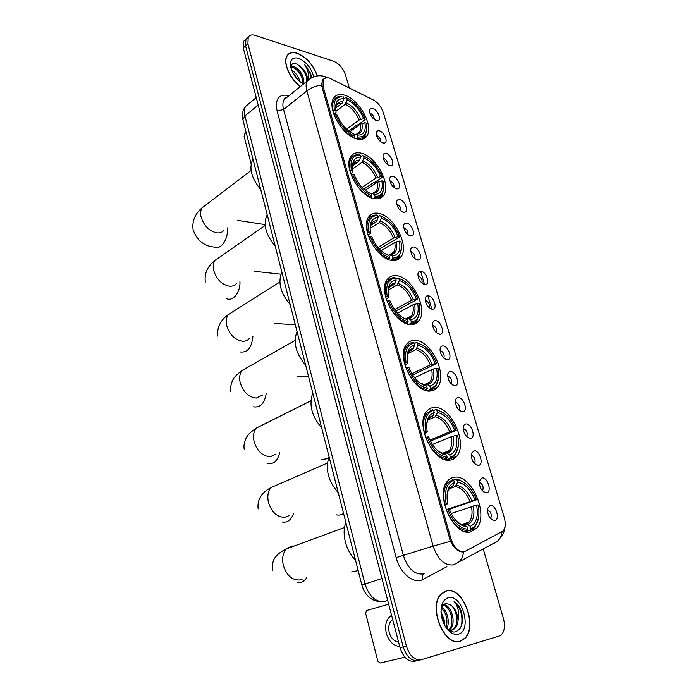 <?xml version="1.0" encoding="UTF-8"?>
<svg xmlns="http://www.w3.org/2000/svg" width="698" height="698" viewBox="0 0 698 698"><rect width="100%" height="100%" fill="white"/><g stroke="black" fill="none" stroke-linecap="round" stroke-linejoin="round"><path stroke-width="1.05" d="M392.023 260.45C396.028 260.921 399.073 259.656 401.149 256.655C409.578 245.757 393.585 215.263 378.429 213.309C374.093 212.567 370.804 213.858 368.553 217.183C360.116 228.185 377.095 259.49 392.023 260.45M449.617 460.183C452.522 459.903 454.913 458.586 456.789 456.222C468.14 443.439 450.856 405.957 434.418 407.475C431.163 407.58 428.485 408.993 426.408 411.707C415.066 424.541 433.414 462.983 449.617 460.183M429.698 391.089C432.987 391.028 435.631 389.685 437.611 387.067C447.88 374.922 431.041 340.144 415.066 340.345C411.419 340.196 408.505 341.601 406.341 344.568C396.071 356.791 413.949 392.468 429.698 391.089M410.511 324.553C414.167 324.753 417.029 323.427 419.079 320.591C428.363 309.083 411.96 276.609 396.412 275.666C392.407 275.23 389.292 276.6 387.067 279.758C377.766 291.371 395.19 324.692 410.511 324.553M374.198 198.633C378.517 199.401 381.719 198.223 383.813 195.091C391.465 184.787 375.864 155.994 361.084 153.15C356.442 152.094 352.996 153.281 350.745 156.718C343.076 167.145 359.636 196.705 374.198 198.633M357.001 138.981C361.608 140.071 364.949 138.998 367.043 135.77C374.006 126.024 358.781 98.715 344.341 95.076C339.411 93.698 335.834 94.762 333.6 98.278C326.612 108.146 342.77 136.206 357.001 138.981M470.321 531.989L476.647 528.22C489.211 514.819 471.464 474.186 454.529 477.214C451.676 477.528 449.276 478.898 447.331 481.315C434.793 494.734 453.613 536.422 470.321 531.989M482.039 477.894C487.684 476.9 492.308 492.299 486.48 492.771L486.445 492.779C481.786 491.671 479.404 487.797 479.308 481.158L482.039 477.894M482.431 490.825L482.65 490.607C483.801 486.742 482.65 483.976 479.194 482.292M474.003 450.716C479.57 449.922 484.185 464.789 478.523 465.357L478.339 465.383C473.733 464.214 471.368 460.401 471.229 453.944L474.003 450.716M474.483 463.516L474.666 463.324C475.757 459.502 474.579 456.78 471.124 455.157M466.081 423.948C471.569 423.337 476.176 437.707 470.679 438.353L470.356 438.396C465.802 437.157 463.446 433.397 463.271 427.124C463.629 425.134 464.571 424.07 466.081 423.948M466.657 436.608L466.796 436.442C467.826 432.664 466.622 429.985 463.184 428.415M458.281 397.563C463.69 397.127 468.288 411.026 462.949 411.75L462.495 411.803C457.993 410.494 455.637 406.786 455.428 400.687C455.785 398.689 456.728 397.651 458.281 397.563M458.935 410.084L459.048 409.962C460.017 406.227 458.787 403.592 455.358 402.065M450.585 371.554C455.925 371.292 460.514 384.738 455.332 385.532L454.738 385.593C450.289 384.223 447.942 380.567 447.706 374.625C448.046 372.619 449.006 371.598 450.585 371.554M451.336 383.952L451.405 383.856C452.313 380.209 451.074 377.618 447.68 376.091L447.654 376.091M443.003 345.929C448.273 345.824 452.845 358.851 447.819 359.688L447.095 359.758C442.689 358.327 440.359 354.715 440.089 348.93C440.421 346.923 441.398 345.929 443.003 345.929M443.832 358.187L443.867 358.135C444.731 354.584 443.492 352.036 440.141 350.483L440.054 350.483M435.535 320.661C440.735 320.705 445.289 333.33 440.412 334.22L439.566 334.298C435.203 332.806 432.882 329.238 432.586 323.602C432.908 321.595 433.894 320.618 435.535 320.661M436.442 332.789L436.442 332.789C437.262 329.325 436.014 326.812 432.699 325.251L432.577 325.242M428.171 295.76C433.292 295.943 437.838 308.193 433.1 309.127L432.141 309.205C427.83 307.644 425.51 304.127 425.195 298.631C425.501 296.624 426.495 295.664 428.171 295.76M429.157 307.748C429.863 304.372 428.607 301.911 425.37 300.367L425.204 300.358M420.903 271.199C425.963 271.522 430.483 283.414 425.893 284.383L424.829 284.461C420.545 282.847 418.242 279.357 417.901 274C418.207 272.002 419.201 271.068 420.903 271.199M421.958 283.056C422.569 279.758 421.295 277.35 418.146 275.832L417.945 275.823M413.74 246.987C418.739 247.441 423.241 258.993 418.791 259.988L417.605 260.057C413.373 258.391 411.078 254.945 410.712 249.718C411.009 247.711 412.012 246.804 413.74 246.987M414.874 258.714C415.371 255.494 414.089 253.138 411.017 251.646L410.79 251.62M406.681 223.116C411.619 223.683 416.095 234.912 411.776 235.933L410.494 236.003C406.297 234.284 404.002 230.864 403.627 225.759C403.906 223.77 404.927 222.88 406.681 223.116M407.868 234.703C408.269 231.561 406.978 229.258 403.994 227.792L403.741 227.757M399.718 199.567C404.587 200.256 409.045 211.18 404.857 212.218L403.479 212.279C399.317 210.499 397.04 207.123 396.639 202.132C396.909 200.143 397.939 199.288 399.718 199.567M400.966 211.014C401.263 207.952 399.963 205.701 397.057 204.261L396.787 204.226M392.843 176.341C397.659 177.135 402.092 187.771 398.035 188.826L396.551 188.879C392.424 187.055 390.156 183.705 389.746 178.828C390.008 176.847 391.046 176.018 392.843 176.341M394.152 187.657C394.353 184.665 393.044 182.466 390.226 181.052L389.938 181.009M386.073 153.429C390.828 154.328 395.234 164.693 391.299 165.758L389.728 165.792C385.636 163.925 383.377 160.601 382.949 155.837C383.202 153.865 384.24 153.063 386.073 153.429M387.425 164.615C387.538 161.7 386.221 159.545 383.481 158.158L383.176 158.114M379.38 130.823C384.083 131.826 388.463 141.938 384.65 143.003L382.993 143.029C378.935 141.109 376.684 137.811 376.248 133.152C376.492 131.189 377.539 130.413 379.38 130.823M380.785 141.877C380.803 139.033 379.485 136.939 376.824 135.578L376.519 135.517M372.784 108.53C377.435 109.621 381.789 119.489 378.089 120.562L376.344 120.562C372.322 118.599 370.08 115.336 369.626 110.764C369.87 108.818 370.917 108.077 372.784 108.53M374.224 119.445C374.163 116.679 372.845 114.629 370.263 113.294L369.957 113.233M490.197 505.474C495.85 504.279 500.527 519.984 494.664 520.586L494.55 520.603C489.883 519.443 487.536 515.499 487.509 508.772L490.197 505.474M490.502 518.544L490.746 518.3C491.968 514.409 490.851 511.582 487.387 509.828M465.487 551.158L464.013 551.673C458.368 551.83 454.005 547.537 450.943 538.804L323.069 86.36L323.279 79.581C324.736 77.365 327.153 77.05 330.538 78.63L373.439 100.015C378.028 102.667 381.326 106.846 383.307 112.553L504.279 517.663C505.841 523.413 505.474 527.828 503.197 530.916L465.487 551.158M460.34 641.279L464.894 638.452C478.331 626.019 462.486 585.744 446.327 590.796L441.023 593.998C427.665 606.414 444.329 647.543 460.34 641.279M458.22 641.654L458.883 641.349M445.097 591.424L444.39 591.476M317.328 75.89C313.262 64.748 306.518 57.166 297.112 53.153C292.436 51.722 289.068 52.603 287.018 55.796C282.62 62.375 289.836 79.11 300.332 86.552M450.437 541.264L433.118 546.098C437.611 559.028 444.076 565.319 452.513 564.97L454.712 564.176C459.869 562.379 462.809 558.26 463.533 551.821L462.303 551.978C457.862 551.603 453.909 548.026 450.437 541.264L321.935 86.7L321.63 85.016L322.555 79.607L326.228 77.67M248.034 37.369L245.914 39.271L245.591 45.885L403.217 646.88C406.55 656.844 411.523 661.372 418.137 660.456C411.523 661.372 406.55 656.844 403.217 646.88L245.591 45.885L245.914 39.271L248.034 37.369M349.305 87.983L345.545 75.026C343.119 68.256 339.132 63.666 333.6 61.241L255.215 35.38C251.926 34.377 249.596 34.979 248.226 37.195L247.912 43.808L406.411 646.095C409.761 656.085 414.734 660.631 421.348 659.715L499.183 636.061L501.557 634.587C504.619 630.94 505.239 625.591 503.424 618.541L483.208 548.933M287.864 54.985L287.419 55.194M245.731 39.437L243.611 41.348L243.27 47.944L400.033 647.665C403.357 657.595 408.321 662.105 414.935 661.189L417.221 660.666M446.406 591.049L441.153 594.225C427.926 606.51 444.425 647.212 460.27 641.017L464.772 638.208C478.078 625.905 462.39 586.05 446.406 591.049M441.005 611.666L444.6 621.054L444.774 625.487M444.513 625.015L444.242 621.962L441.023 612.233M441.372 606.859C446.956 609.668 450.376 622.075 446.781 628.558M441.441 608.089C446.484 613.333 448.037 619.85 446.109 627.633L448.386 629.814C450.803 631.646 453.168 632.336 455.471 631.873C462.128 628.828 464.004 621.778 461.09 610.75C459.319 606.414 456.937 603.22 453.953 601.161C458.263 606.396 459.616 612.949 458.01 620.81C457.679 613.097 454.939 607.644 449.791 604.477C456.387 607.653 459.65 623.584 453.578 628.863L451.327 630.285M443.553 604.738C451.083 604.285 457.059 623.602 449.87 629.788L449.338 630.25M443.134 605.149C450.454 606.004 455.445 624.125 448.692 630.05M458.01 620.81C457.757 624.064 456.693 626.638 454.817 628.549L452.112 630.12L448.823 630.146M448.605 630.085L447.837 629.84M449.791 604.477L445.952 603.587C443.5 604.084 441.869 606.056 441.049 609.52M458.368 634.168C472.633 630.826 462.076 593.448 448.256 597.741C442.611 599.818 440.307 605.716 441.345 615.444C442.672 622.764 445.656 628.331 450.306 632.126C453.098 634.185 455.785 634.866 458.368 634.168M453.953 601.161C460.759 605.751 464.502 621.08 459.965 628.75M455.349 611.64L456.527 615.898M450.917 614.249L451.336 615.758M388.673 604.198L366.598 610.506L365.612 613.184L377.827 661.154L380.017 663.065L404.91 657.202M392.686 619.527C389.144 622.267 387.992 626.577 389.231 632.449C390.801 637.693 393.611 640.869 397.668 641.977L398.584 642.099M391.578 615.313C386.343 618.856 384.581 624.823 386.299 633.217C388.428 640.354 392.267 644.69 397.799 646.2L399.701 646.374M317.189 75.916C313.175 64.853 306.501 57.332 297.165 53.336C292.532 51.922 289.208 52.795 287.183 55.953C282.803 62.488 290.01 79.127 300.445 86.456M291.616 70.097C295.69 72.644 298.482 76.51 300.009 81.683M292.453 72.034L298.421 80.261M290.909 66.293L294.19 66.546C300.951 70.568 304.145 76.309 303.761 83.786M290.804 66.877L293.273 67.305C299.599 70.908 302.845 76.387 303.011 83.751M311.526 77.766L310.627 73.307L304.232 64.129C308.333 70.053 309.441 75.48 307.556 80.418C307.774 75.585 305.445 70.995 300.568 66.65C305.305 71.458 307.295 76.422 306.535 81.544M300.568 66.65L296.781 64.111C293.177 62.811 291.171 63.884 290.769 67.331M313.664 76.806C311.299 67.915 306.256 61.738 298.535 58.266C292.296 56.861 289.696 59.81 290.726 67.13C292.785 74.503 297.043 80.13 303.482 84.013M304.232 64.129C308.158 68.299 310.453 72.915 311.116 77.993M296.929 64.172C301.37 67.244 304.581 71.519 306.562 76.989M293.692 67.488C297.906 70.542 300.96 74.66 302.845 79.834M292.837 72.784L297.941 79.79M453.482 480.093L455.873 479.194L460.828 480.817C467.581 483.871 472.808 490.205 476.516 499.812L475.085 500.004C470.757 489.429 464.947 483.522 457.644 482.283L455.314 486.55L449.329 488.757M448.09 509.095L475.085 500.004M476.568 505.09L477.999 504.89L478.776 509.592C479.526 519.67 476.952 526.056 471.063 528.752L470.365 526.336C476.481 523.16 478.549 516.075 476.568 505.09L451.205 513.501M464.624 531.51L467.355 530.611L467.869 529.285C459.459 528.351 452.732 521.642 447.688 509.147L449.215 508.929C452.4 517.174 456.867 522.776 462.617 525.716L467.171 526.859L464.301 524.896L466.988 524.215L470.365 526.336M345.885 522.575C341.392 533.272 345.894 551.202 355.43 559.909M476.516 499.812L449.372 509.339M467.634 524.442L468.245 522.348M452.662 479.543L447.514 483.077C443.849 488.059 442.916 495.126 444.713 504.261L446.188 503.886C444.059 491.104 446.58 483.234 453.752 480.268L452.662 479.543M465.941 483.923L459.965 480.128L455.873 479.194M471.063 528.752L470.548 530.07L474.937 526.938L478.531 518.056M470.548 530.07L465.453 531.745M453.752 480.268L454.433 482.632C448.674 484.997 446.301 491.209 447.305 501.269L447.723 503.677L446.188 503.886M457.644 482.283L456.963 479.919M447.723 503.677L444.643 505.221M452.103 486.925L453.299 485.642L454.433 482.632M447.688 509.147L446.205 509.531C451.484 522.662 458.534 529.686 467.355 530.611M467.171 526.859L467.869 529.285M456.789 521.423L460.741 524.067L463.079 524.765M351.556 571.924L358.17 570.615M433.667 410.494L435.779 409.569L438.972 410.686C446.406 413.513 452.147 420.083 456.213 430.396L454.773 430.465C450.559 420.187 444.792 414.193 437.48 412.483L435.238 416.793L428.075 419.908M430.038 440.063L449.756 431.861L454.773 430.465M456.204 435.36L457.644 435.282L458.289 439.068C459.136 448.971 456.501 455.009 450.393 457.199L449.721 454.869C455.899 452.348 458.054 445.848 456.204 435.36L451.178 436.756L432.463 444.46M444.268 453.665L446.65 453.019L449.721 454.869M329.037 456.64C325.094 469.152 328.165 481.166 338.242 492.657M456.213 430.396L430.518 441.049M447.88 453.081L448.404 450.925M432.551 409.647L426.653 413.434C423.494 417.945 422.709 424.236 424.305 432.306L425.754 431.94C423.773 419.768 426.391 412.553 433.606 410.302L432.551 409.647M444.137 413.347L438.082 410.066L435.779 409.569M450.393 457.199L449.905 458.516L455.079 455.061L458.254 446.301M449.905 458.516L446.223 459.965M433.606 410.302L434.261 412.579C428.336 414.429 425.911 420.266 426.975 430.09L427.298 431.861L425.754 431.94M437.48 412.483L436.826 410.215M427.298 431.861L424.384 433.842M430.038 417.77L433.161 415.589L434.261 412.579M444.696 459.572L446.685 458.787L447.182 457.46C438.772 455.942 432.106 449.119 427.193 437L425.745 437.367C430.875 450.105 437.855 457.242 446.685 458.787M427.193 437L428.729 436.913C432.271 445.865 437.245 451.711 443.649 454.45L446.511 455.122L447.182 457.46M446.511 455.122L442.707 453.272M442.296 453.412L441.799 453.613M336.419 514.845C338.958 515.464 341.331 514.976 343.538 513.362M414.394 343.547L416.427 342.517L417.98 343.207C426.016 345.807 432.236 352.577 436.651 363.536L435.203 363.492C431.094 353.502 425.387 347.43 418.076 345.283L415.903 349.637L407.798 353.685M411.89 373.727L430.3 364.897L435.203 363.492M436.582 368.212L438.03 368.239L438.571 371.292C439.487 380.986 436.8 386.666 430.509 388.332L429.863 386.099C436.084 384.188 438.318 378.22 436.582 368.212L431.669 369.608L414.595 377.723M424.942 385.078L427.054 384.493L429.863 386.099M312.765 393C308.725 404.648 311.692 416.244 321.656 427.778M436.651 363.536L412.666 375.001M428.869 384.258L429.235 382.286M413.199 342.36C410.503 342.666 408.313 343.966 406.637 346.269C403.906 350.335 403.261 355.945 404.674 363.091L406.105 362.733C404.247 351.129 406.951 344.533 414.219 342.936L413.199 342.36M423.005 345.397L416.427 342.517M430.509 388.332L430.029 389.659L435.892 386.011L438.684 377.478M430.029 389.659L427.377 390.871M414.219 342.936L414.848 345.135C408.784 346.496 406.297 351.949 407.414 361.503L407.641 362.777L406.105 362.733M418.076 345.283L417.448 343.093M407.641 362.777L407.458 363.649L404.91 365.159M409.168 351.26L412.675 349.506L414.848 345.135M425.335 390.348L426.81 389.667L427.289 388.341C418.87 386.291 412.265 379.38 407.484 367.602L406.062 367.959C411.052 380.331 417.971 387.565 426.81 389.667M407.484 367.602L409.028 367.637C412.911 377.243 418.355 383.298 425.352 385.802L426.644 386.099L427.289 388.341M426.644 386.099L424.209 384.642L422.56 384.668M321.795 459.493L328.322 458.551M308.49 376.274L307.609 376.51M395.818 279.043L397.79 277.926L398.767 278.432C406.995 281.242 413.338 288.126 417.797 299.093L416.348 298.953C412.344 289.234 406.681 283.091 399.378 280.535L397.275 284.924L388.489 289.888M394.579 309.58L411.541 300.349L416.348 298.953M417.674 303.499L419.132 303.63L419.577 306.099C420.545 315.557 417.805 320.862 411.358 322.022L410.738 319.867C416.994 318.515 419.306 313.062 417.674 303.499L412.858 304.895L397.494 313.184M405.939 319.161L408.164 318.489L410.738 319.867M297.051 331.541C292.933 342.378 295.795 353.572 305.645 365.133M417.797 299.093L395.679 311.064M410.468 318.061L410.703 316.273M386.613 281.913L385.889 281.983M394.553 277.542C391.534 277.647 389.152 278.947 387.416 281.451C385.06 285.116 384.519 290.115 385.785 296.467L387.181 296.127C385.453 285.054 388.236 279.026 395.53 278.048L394.553 277.542M411.358 322.022L410.895 323.349C413.609 323.095 415.764 321.865 417.36 319.64L419.777 311.413M410.895 323.349L408.967 324.352M395.53 278.048L396.141 280.16C389.955 281.041 387.434 286.119 388.559 295.385L388.725 296.275L387.181 296.127M399.378 280.535L398.767 278.432M388.725 296.275L388.603 297.339L386.169 299.014M389.388 287.201L394.038 284.566L396.141 280.16M406.576 323.698L407.667 323.122L408.129 321.795C399.71 319.248 393.175 312.25 388.516 300.812L387.111 301.152C391.979 313.175 398.837 320.495 407.667 323.122M388.516 300.812L390.06 300.951C394.23 311.055 400.05 317.276 407.501 319.632L408.129 321.795M377.915 216.851L379.817 215.647L380.768 216.083C388.987 219.32 395.269 226.274 399.622 236.945L398.165 236.709C394.257 227.243 388.646 221.048 381.352 218.116L379.319 222.531L370.106 228.325M377.984 247.502L393.445 238.105L398.165 236.709M399.448 241.089L400.896 241.325L401.271 243.314C402.275 252.519 399.483 257.457 392.904 258.12L392.302 256.044C398.593 255.215 400.975 250.233 399.448 241.089L394.719 242.494L381.047 250.739M388.201 255.302L389.938 254.866L392.302 256.044M281.87 272.15C277.673 282.219 280.439 293.038 290.176 304.616M399.622 236.945L379.433 249.134M392.73 253.566L392.782 252.746M376.58 215.054C373.264 214.932 370.717 216.206 368.945 218.867C366.912 222.165 366.459 226.641 367.584 232.286L368.954 231.954C367.34 221.388 370.202 215.9 377.522 215.499L376.58 215.054M392.904 258.12L392.459 259.438C395.469 259.386 397.799 258.164 399.439 255.773L401.516 247.903M392.459 259.438L391.037 260.275M377.522 215.499L378.115 217.532C371.825 217.942 369.259 222.645 370.394 231.623L370.507 232.207L368.954 231.954M381.352 218.116L380.768 216.083M370.507 232.207L370.437 233.446L368.116 235.278M370.708 225.358L376.082 221.964L378.115 217.532M388.402 259.481L389.667 257.667C381.265 254.665 374.782 247.598 370.237 236.474L368.867 236.805C373.613 248.488 380.393 255.887 389.222 258.993M370.237 236.474L371.79 236.718C375.856 246.542 381.614 252.833 389.065 255.581L389.667 257.667M360.639 156.841L362.48 155.558L363.396 155.933C371.598 159.572 377.827 166.578 382.076 176.969L380.619 176.638C376.798 167.424 371.249 161.177 363.963 157.896L361.992 162.337L352.665 168.803M362.018 187.404L375.986 178.042L380.619 176.638M381.858 180.869L383.307 181.192L383.612 182.797C384.633 191.741 381.797 196.312 375.105 196.496L374.529 194.489C380.838 194.157 383.281 189.62 381.858 180.869L377.217 182.274L365.159 190.31M370.97 193.721L372.339 193.503L374.529 194.489M267.194 214.731C262.919 224.067 265.589 234.528 275.221 246.124M382.076 176.969L382.024 177.554L374.852 182.344L373.657 182.562L363.798 189.149M375.419 192.325L375.428 191.549M350.501 159.72L349.454 159.816M359.871 155.131L358.885 154.738C355.465 154.494 352.891 155.715 351.173 158.402C349.41 161.369 349.035 165.382 350.038 170.425L351.391 170.103C349.89 160.165 352.717 155.174 359.871 155.131L358.885 154.738M375.105 196.496L374.669 197.813C377.967 197.988 380.445 196.81 382.111 194.28L383.891 186.794M374.669 197.813L373.622 198.502M360.151 155.157L360.718 157.12C354.357 157.085 351.74 161.413 352.874 170.111L351.391 170.103M363.963 157.896L363.396 155.933M352.935 170.452L352.926 171.856L350.728 173.819M352.848 165.688L358.755 161.578L360.718 157.12M370.821 197.569L371.868 195.841C363.475 192.412 357.062 185.284 352.63 174.465L351.277 174.788C355.901 186.148 362.628 193.608 371.432 197.168M352.63 174.465L354.174 174.805C358.144 184.368 363.85 190.702 371.284 193.826L371.868 195.841M343.887 98.959L345.737 97.546L346.627 97.868C354.811 101.873 360.979 108.932 365.133 119.044L363.675 118.643C359.941 109.656 354.444 103.365 347.168 99.762L345.266 104.229L336 111.244M346.601 129.226L359.13 120.039L363.675 118.643M364.871 122.726L366.328 123.127L366.572 124.41C367.602 133.1 364.722 137.305 357.934 137.026L357.376 135.089L357.821 135.133C363.841 134.993 366.197 130.858 364.871 122.726L360.316 124.122L349.759 131.826M252.99 159.179L252.772 159.502C248.741 168.201 251.402 178.217 260.755 189.551M365.133 119.044L365.106 119.698L358.161 124.776L356.983 124.968L348.695 131.023M358.659 133.283L358.641 132.576M358.824 133.117L358.789 132.463M333.269 101.716L332.327 101.803M342.02 96.76L341.008 96.42C337.893 96.307 335.572 97.493 334.063 99.962C332.536 102.641 332.222 106.236 333.121 110.755L334.447 110.45C333.059 101.542 335.59 96.978 342.02 96.76L341.008 96.42M357.934 137.026L357.516 138.344C361.067 138.754 363.675 137.646 365.342 135.019L366.86 127.926M357.516 138.344L356.722 138.911M343.381 96.909L343.931 98.811C337.492 98.348 334.839 102.318 335.965 110.729L334.447 110.45M347.168 99.762L346.627 97.868M335.991 110.877L336.026 112.439L333.949 114.507M335.782 108.042L342.029 103.287L343.931 98.811M354.174 134.374L357.376 135.089M353.825 137.838L354.689 136.189C346.321 132.367 339.97 125.186 335.642 114.647L334.307 114.961C338.827 126.024 345.484 133.536 354.27 137.515M335.642 114.647L337.186 115.074C341.069 124.392 346.714 130.779 354.13 134.243L354.689 136.189M246.176 132.515L244.902 133.545L244.117 136.232L251.123 163.733M323.069 86.36L322.057 87.154M450.943 538.804L449.66 539.222M446.877 566.689L422.979 579.419C414.132 584.715 400.111 573.503 396.176 557.606L277.097 110.999L283.554 109.49L403.47 555.721C407.772 568.355 414.167 574.454 422.656 574.035L424.096 573.599M277.097 110.999C274.907 98.95 278.746 93.785 288.606 95.495L289.077 95.635M287.419 96.97L284.077 99.666C282.681 102.126 282.507 105.407 283.554 109.49L306.876 90.888C305.768 86.727 305.89 83.42 307.251 80.968L310.61 78.289M321.63 85.016C315.871 85.81 310.959 87.765 306.876 90.888L433.118 546.098L396.176 557.606M458.63 562.082L493.338 543.506C498.276 541.77 501.164 537.922 502.002 531.963M327.807 77.714L325.992 76.946M420.711 271.522L424.524 284.409M427.97 296.083L431.844 309.162M247.912 43.808L243.27 47.944M406.411 646.095L400.033 647.665M420.432 659.924L418.137 660.456M422.979 579.419C422.116 576.818 422.491 574.882 424.105 573.599M430.762 409.098L430.544 408.33M248.881 103.705L245.574 106.454C244.178 108.879 243.96 112.046 244.919 115.955L364.941 583.807C369.085 596.319 375.507 602.243 384.197 601.597L387.678 600.385M381.963 578.52L361.852 585.02M380 601.615C370.908 600.76 364.862 595.22 361.843 584.976L242.904 119.707L244.919 115.955L258.199 105.032M256.245 97.58L245.574 106.454C242.607 110.223 241.717 114.638 242.904 119.707L243.009 120.108M302.121 579.218L299.843 579.977C292.052 580.361 286.52 575.405 283.257 565.092C281.87 558.304 282.908 552.903 286.389 548.907L291.72 546.054L294.251 546.01M306.675 577.7C304.154 581.609 300.943 583.162 297.043 582.359M469.972 501.4C466.308 492.631 461.422 487.684 455.314 486.55M466.168 524.277L469.143 522.043C471.927 518.361 472.703 513.17 471.447 506.478M453.299 485.642C450.009 486.872 447.933 489.917 447.078 494.777M471.848 500.841C468.018 491.628 462.905 486.436 456.501 485.276M467.826 524.564C473.139 521.72 474.972 515.508 473.323 505.928M462.617 525.716L460.741 524.067L464.632 525.088M459.773 524.024L461.265 524.53M288.981 515.665L284.836 517.323C277.062 517.262 271.592 512.227 268.416 502.22C267.142 496.121 268.023 491.235 271.06 487.553L278.144 484.482M293.369 513.911C290.909 520.307 287.105 522.985 281.966 521.947M449.756 431.861C446.188 423.337 441.345 418.32 435.238 416.793M445.891 453.037L449.233 450.594C451.641 447.27 452.287 442.654 451.178 436.756M433.161 415.589C429.558 416.61 427.394 419.69 426.661 424.829M451.589 431.268C447.854 422.316 442.785 417.055 436.381 415.485M447.278 453.29C452.636 451.013 454.546 445.307 453.011 436.163M437.663 450.672L441.686 452.95L444.068 453.534M440.578 452.906L442.148 453.299M276.042 454.058L270.318 456.719C262.57 456.239 257.152 451.144 254.055 441.415C252.894 435.927 253.627 431.495 256.279 428.118L262.561 424.969M279.819 452.295C277.734 460.881 273.607 464.606 267.43 463.463M430.3 364.897C426.81 356.599 422.011 351.513 415.903 349.637M426.539 384.45L430.02 381.919C432.097 378.927 432.647 374.826 431.669 369.608M413.783 348.145C409.909 348.913 407.667 351.958 407.056 357.271M432.079 364.269C428.432 355.561 423.416 350.23 417.011 348.285M427.508 384.685C432.908 382.94 434.889 377.705 433.449 368.989M412.675 349.506L408.653 351.809M419.393 382.6L424.279 384.677M422.168 384.458L422.744 384.589M262.753 394.998L256.262 398.052C248.549 397.188 243.183 392.032 240.164 382.574C239.1 377.618 239.719 373.587 242.023 370.498L247.52 367.384M266.27 393.131C264.647 403.4 260.363 407.964 253.409 406.812M411.541 300.349C408.129 292.279 403.383 287.14 397.275 284.924M407.894 318.436L411.48 315.871C413.26 313.175 413.722 309.519 412.858 304.895M395.112 283.179C391.011 283.667 388.707 286.616 388.21 292.017M413.277 299.704C409.726 291.223 404.744 285.84 398.349 283.536M408.461 318.62C413.897 317.363 415.938 312.573 414.603 304.249M394.038 284.566L389.475 287.026M249.544 338.19C247.842 340.31 245.548 341.322 242.66 341.252C234.973 340.022 229.659 334.804 226.719 325.6C225.733 321.115 226.257 317.45 228.272 314.624L233.027 311.613M252.938 336.174C251.795 347.752 247.432 353.005 239.868 351.923M393.445 238.105C390.121 230.244 385.409 225.053 379.319 222.531M389.885 254.857L393.559 252.275C395.103 249.867 395.487 246.603 394.719 242.494M377.121 220.542C372.819 220.751 370.472 223.552 370.071 228.97M395.147 237.433C391.674 229.18 386.744 223.735 380.358 221.118M390.103 254.945C395.565 254.151 397.668 249.779 396.42 241.822M376.082 221.964L371.057 224.494M236.692 283.214C234.982 285.438 232.574 286.442 229.468 286.206C221.824 284.636 216.563 279.375 213.684 270.423C212.785 266.339 213.222 263.006 214.984 260.415L219.067 257.562M239.894 281.102C240.871 291.677 233.254 301.737 226.78 298.7M375.986 178.042C372.741 170.373 368.073 165.147 361.992 162.337M372.662 193.538L376.239 191.016C377.566 188.844 377.897 185.93 377.217 182.274M359.758 160.13C355.308 160.034 352.918 162.669 352.586 168.035M377.644 177.344C374.259 169.3 369.373 163.812 362.995 160.889M372.409 193.529C377.888 193.163 380.044 189.184 378.883 181.576M358.755 161.578L353.336 164.082M224.198 229.974C222.488 232.286 219.983 233.245 216.694 232.853C209.077 230.959 203.868 225.655 201.059 216.938C200.23 213.222 200.596 210.177 202.141 207.803L205.631 205.142M227.155 227.836C228.909 238.716 220.812 250.477 214.129 247.075C203.737 245.975 196.731 240.164 193.102 229.642C191.531 219.172 197.455 211.573 202.141 207.803L251.053 170.495M359.13 120.039C355.954 112.561 351.33 107.291 345.266 104.229M356.416 134.304L359.496 131.957C360.648 130.002 360.918 127.394 360.316 124.122M342.997 101.812C338.425 101.419 336 103.862 335.721 109.141M360.753 119.323C357.437 111.479 352.595 105.956 346.234 102.754M355.326 134.269L355.561 134.286C360.901 134.182 363.021 130.552 361.939 123.415M342.029 103.287C339.464 102.999 337.553 103.801 336.288 105.686M394.562 260.52L401.149 256.655M446.947 460.087L456.789 456.222M428.886 391.063L437.611 387.067M411.454 324.579L419.079 320.591M378.168 198.764L383.813 195.091M362.227 139.207L367.043 135.77M465.714 531.806L476.647 528.22M483.54 491.828L486.48 492.771M475.626 464.502L478.523 465.357M467.826 437.585L470.679 438.353M460.156 411.052L462.949 411.75M452.601 384.912L455.332 385.532M445.149 359.156L447.819 359.688M437.821 333.757L440.412 334.22M430.587 308.725L433.1 309.127M423.459 284.042L425.893 284.383M416.436 259.708L418.791 259.988M409.508 235.706L411.776 235.933M402.676 212.035L404.857 212.218M395.941 188.696L398.035 188.826M389.292 165.662L391.299 165.758M382.722 142.95L384.65 143.003M376.248 120.536L378.089 120.562M323.279 79.581L322.118 80.514M491.584 519.565L494.55 520.603M464.423 638.557L464.894 638.452M287.166 97.179C284.845 97.676 283.816 98.505 284.077 99.666L307.251 80.968C313.088 75.785 319.379 74.468 326.132 77.007L327.624 77.687M505.09 526.161C504.811 530.716 503.101 534.747 499.96 538.237M248.226 37.195L243.611 41.348M440.717 594.347L441.153 594.225M444.6 621.054L444.242 621.962M448.727 630.076L449.87 629.788M453.578 628.863L454.817 628.549M448.386 629.814L450.306 632.126M398.488 641.75L397.668 641.977M286.73 56.337L287.183 55.953M344.55 527.487L286.389 548.907C281.512 551.307 278.048 553.837 275.98 556.498C273.258 559.168 272.08 563.757 272.438 570.283M461.849 524.486L469.143 522.043L466.988 524.215M445.786 483.723L447.514 483.077M460.828 480.817L459.965 480.128M327.371 463.088L271.06 487.553C261.392 492.675 257.082 499.785 258.138 508.886M442.654 453.229L449.233 450.594L446.65 453.019M424.934 414.193L426.653 413.434M438.972 410.686L438.082 410.066M443.876 453.421L441.686 452.95L443.649 454.45M310.889 400.783L256.279 428.118C251.193 431.643 248.148 434.392 247.153 436.381C246.525 436.747 242.887 443.893 244.3 449.451M423.32 385.043L423.843 384.799M425.352 385.802L423.311 384.45L424.209 384.642L430.02 381.919L427.054 384.493M404.927 347.142L406.637 346.269M417.98 343.207L417.055 342.657M297.81 376.414L308.551 376.519M295.062 340.467L242.023 370.498C237.006 374.381 234.074 377.339 233.219 379.38C232.591 379.913 229.607 386.709 230.89 391.901M405.547 319.012L411.48 315.871L408.164 318.489M385.715 282.428L387.416 281.451M274.323 323.453L295.315 324.727M279.837 282.036L228.272 314.624C223.273 318.035 216.38 325.364 217.907 336.131M389.327 254.796L393.559 252.275C393.349 253.453 392.136 254.316 389.938 254.866M367.27 219.931L368.945 218.867M254.709 271.348L280.919 274.183M265.188 225.402L214.984 260.415C207.446 266.348 204.226 273.572 205.317 282.071M372.47 193.503L376.239 191.016C376.353 192.046 375.053 192.866 372.339 193.503M349.524 159.554L351.173 158.402M237.503 220.367L265.118 224.608M356.294 134.269L359.496 131.957C359.898 133.205 355.605 134.819 355.561 134.286L357.821 135.133M332.457 101.193L334.063 99.962"/></g></svg>
